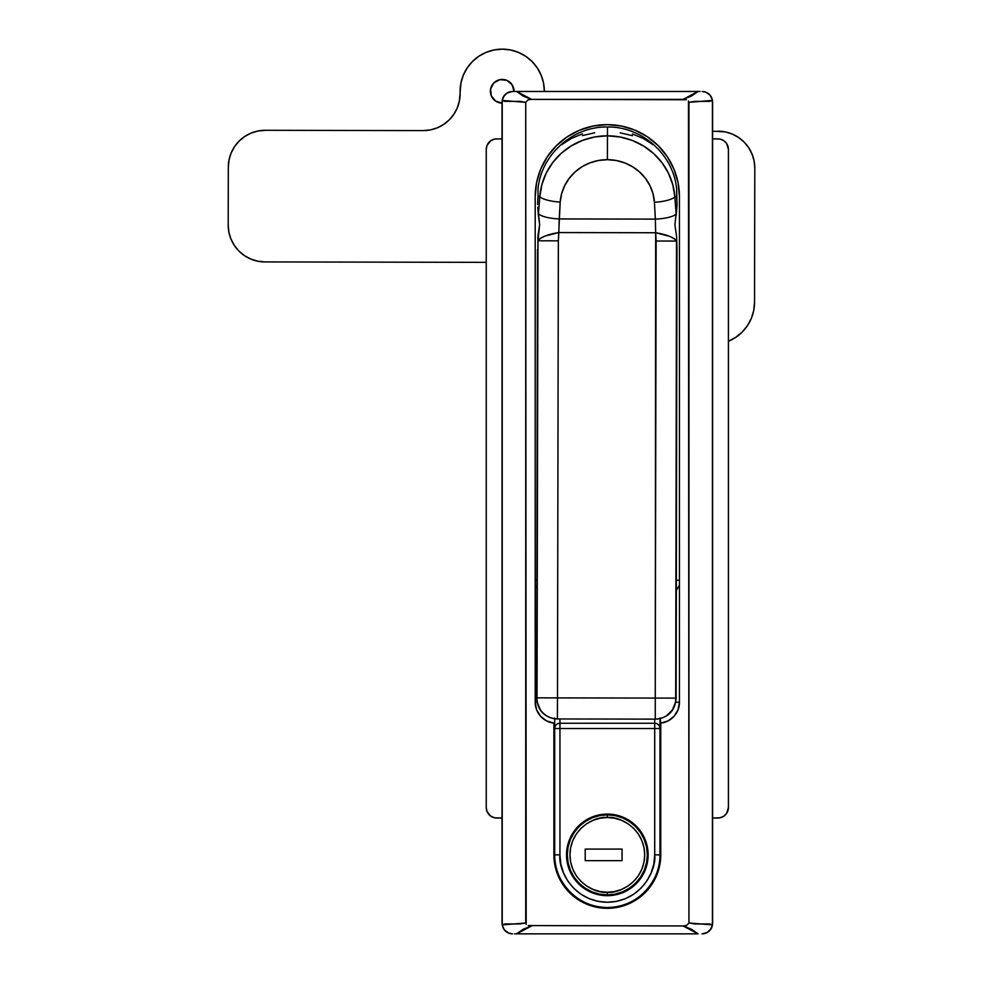 <?xml version="1.0" encoding="UTF-8"?>
<svg xmlns="http://www.w3.org/2000/svg" width="983" height="983" viewBox="0 0 983 983"><rect width="100%" height="100%" fill="white"/><g stroke="black" fill="none" stroke-linecap="round" stroke-linejoin="round"><path stroke-width="1.47" d="M679.45 702.194L675.812 702.194L679.45 702.194L679.45 196.772L678.073 182.691L673.969 169.162L667.297 156.69L658.327 145.767L647.404 136.797L634.932 130.125L621.403 126.021L607.322 124.644L593.253 126.021L579.724 130.125L567.252 136.797L556.329 145.767L547.359 156.69L540.687 169.162L536.583 182.691L535.194 196.772L535.194 702.194L536.583 709.701L540.552 716.226L546.585 720.908L553.884 723.119L553.884 854.878L554.916 865.298L557.951 875.325L562.89 884.565L569.538 892.662L577.635 899.31L586.876 904.249L596.902 907.284L607.322 908.317L617.754 907.284L627.781 904.249L637.021 899.31L645.118 892.662L651.754 884.565L656.693 875.325L659.74 865.298L660.76 854.878L660.76 723.119L668.071 720.908L674.105 716.226L678.073 709.701L679.45 702.194A21.061 21.061 0 0 1 660.76 723.119L660.76 854.878L659.974 854.878L660.76 854.878A53.438 53.438 0 0 1 607.322 908.317A53.438 53.438 0 0 1 553.884 854.878L553.884 723.119A21.061 21.061 0 0 1 535.194 702.194L535.194 196.772A72.128 72.128 0 0 1 607.322 124.644A72.128 72.128 0 0 1 679.45 196.772L679.45 702.194M536.951 702.194L535.194 702.194L536.951 702.194M535.194 580.154L536.829 580.154L535.194 580.154M676.353 580.154L679.45 580.154L676.353 580.154M512.561 933.85L508.53 933.051L505.115 930.766M503.8 929.168L502.829 927.35M502.227 925.372L502.227 99.947M502.829 97.968L503.8 96.15M505.115 94.552L508.53 92.267L512.561 91.468A10.53 10.53 0 0 0 504.39 95.351L507.203 92.93L512.561 91.468L507.203 92.93L503.345 96.899A10.53 10.53 0 0 0 502.682 98.361M702.095 91.468L706.126 92.267L709.542 94.552M710.844 96.15L711.827 97.968M712.417 99.947L712.417 925.372M711.827 927.35L710.844 929.168M709.542 930.766L706.126 933.051L702.095 933.85A10.53 10.53 0 0 0 710.254 929.967L707.441 932.388L702.095 933.85L707.441 932.388L711.299 928.419A10.53 10.53 0 0 0 711.975 926.957M502.03 101.999L502.03 923.32M698.065 933.85L516.591 933.85L698.065 933.85L691.27 929.144L683.074 925.949L528.326 925.568L683.074 925.949L698.065 933.85M514.564 933.85L516.591 933.85L523.386 929.144L531.582 925.949L516.591 933.85L514.564 933.85M712.626 923.32L712.626 101.999M700.093 91.468L512.561 91.468L698.065 91.468L691.27 96.174L683.074 99.369L686.331 99.75L531.582 99.369L683.074 99.369L698.065 91.468L700.093 91.468M711.299 96.887L708.952 94.012L705.757 92.132L710.254 95.351L712.503 100.426L688.936 102.343L688.456 101.003L688.936 922.976L686.638 925.47L683.074 925.949L686.638 925.47L688.936 922.976L688.936 102.343L694.686 101.372L709.751 101.347L712.503 100.426L711.299 96.887A10.53 10.53 0 0 0 711.176 96.666M503.357 928.431L505.692 931.306L508.887 933.186L504.39 929.967L502.153 924.892L525.721 922.976L526.188 924.315L525.721 102.343L528.018 99.848L531.582 99.369L523.386 96.174L516.591 91.468L531.582 99.369L528.018 99.848L525.721 102.343L525.721 922.976L519.97 923.946L504.906 923.971L502.153 924.892L503.357 928.431A10.53 10.53 0 0 0 503.48 928.652M647.404 136.797L634.932 130.125M503.345 96.899L502.153 100.426L504.906 101.347L519.97 101.372L525.721 102.343L502.153 100.426L504.39 95.351M711.299 928.419L712.503 924.892L709.751 923.971L694.686 923.946L688.936 922.976L712.503 924.892L710.254 929.967M504.39 929.967A10.53 10.53 0 0 0 511.885 933.825M710.439 929.746A10.53 10.53 0 0 0 710.906 929.095M504.218 95.572A10.53 10.53 0 0 0 503.751 96.236M709.677 94.7A10.53 10.53 0 0 0 702.771 91.493M536.816 587.908L535.194 585.168L536.816 587.908M679.45 585.168L676.329 590.439L679.45 585.168M659.974 717.995L659.974 854.878A52.652 52.652 0 0 1 607.322 907.53A52.652 52.652 0 0 1 554.682 854.878L553.884 854.878L554.682 854.878L554.682 717.995M660.76 723.119L660.171 718.622L660.76 723.119A21.061 21.061 0 0 0 674.08 716.251M674.117 716.202A21.061 21.061 0 0 0 678.073 709.701M662.517 722.849L664.262 722.419M666.241 721.743L667.862 721.006M669.706 719.961L671.156 718.954M672.802 717.565L674.006 716.337M675.407 714.616L676.329 713.24M677.434 711.188L678.049 709.775M678.848 707.195L679.106 706.052M552.139 722.849L550.394 722.419M548.416 721.743L546.794 721.006M544.951 719.961L543.501 718.954M541.854 717.565L540.65 716.337M539.249 714.616L538.328 713.24M537.222 711.188L536.607 709.775M535.821 707.293L535.551 706.052M538.02 197.534L537.64 203.874M676.943 203.69L676.623 196.895L674.83 196.895L676.243 215.228L677.054 204.796L676.636 189.031M537.468 249.756L536.607 698.372C537.799 710.844 544.631 717.701 557.103 718.954L655.268 719.138L655.256 698.077L557.484 697.893L558.356 240.823L537.971 240.786L558.356 240.823L558.848 232.566C548.17 234.2 541.215 236.94 537.971 240.786L539.642 224.628L537.91 236.018L537.037 698.348L537.971 240.786L540.195 238.316L544.852 236.129L558.848 232.566L559.204 218.939A21.061 5.443 -177.4 0 1 538.426 213.446A21.061 5.443 2.6 0 0 559.204 218.939L655.354 219.123L655.673 232.75L558.848 232.566L655.673 232.75L655.256 698.077L557.484 697.893L558.356 240.823L560.187 202.129L561.637 193.688L564.684 185.652L569.231 178.304L575.116 171.902L582.145 166.68L590.058 162.822L598.573 160.462L607.396 159.676L616.218 160.487L624.733 162.895L632.622 166.778L639.626 172.025L645.499 178.451L650.021 185.812L653.031 193.86L654.445 202.314L655.354 219.123L559.204 218.939L560.187 202.129A21.061 5.443 -175.9 0 1 539.827 196.637L538.34 214.97L539.642 224.628L537.812 207.167L538.34 214.97L539.827 196.637A21.061 5.443 4.1 0 0 560.187 202.129A47.233 45.623 0.1 0 1 607.396 159.676L607.445 135.826A67.655 65.345 -179.9 0 0 539.827 196.637L541.891 184.534L546.253 173.02L552.765 162.502L561.207 153.336L571.27 145.865L582.6 140.336L594.801 136.944L607.445 135.826L607.457 127.004L607.445 135.826L620.076 136.993L632.266 140.434L643.582 146L653.609 153.52L662.014 162.711L668.489 173.254L672.814 184.792L674.83 196.895L676.623 196.932L676.636 188.871C673.49 154.65 641.838 126.34 607.457 127.004L607.457 127.004C573.089 126.205 541.326 154.392 538.045 188.601L538.033 196.637L539.827 196.637L538.033 196.637L537.566 204.525M676.98 250.014L676.587 236.276L674.903 224.886L676.157 213.704A21.061 5.443 177.6 0 1 655.354 219.123L655.673 232.75L669.644 236.362L674.289 238.574L676.513 241.056L675.702 698.618L676.513 241.056C673.281 237.198 666.339 234.433 655.673 232.75L656.128 241.019L676.513 241.056L656.128 241.019L655.256 698.077L675.64 698.114L655.256 698.077M557.484 698.581L557.484 697.893L537.087 697.844L557.484 697.893L557.386 718.954L655.55 719.138C668.022 717.946 674.879 711.114 676.12 698.643L676.98 247.249L676.587 236.276L674.903 224.886L677.054 204.796M655.354 219.123A21.061 5.443 -2.4 0 0 676.157 213.704L674.83 196.895A21.061 5.443 176.1 0 1 654.445 202.314L655.354 219.123M607.445 135.826L607.396 159.676A47.233 45.623 0.1 0 1 654.445 202.314A21.061 5.443 -3.9 0 0 674.83 196.895A67.655 65.345 -179.9 0 0 607.445 135.826M632.45 135.679L620.187 132.84M594.703 132.791L582.44 135.58M582.44 133.86L571.43 138.419L561.797 144.538M653.068 144.71L643.447 138.554L632.45 133.958M538.045 188.601L538.033 196.637M537.283 702.415L540.38 709.837M542.935 712.933L546.069 715.501M666.621 715.71L672.335 710.058L675.432 702.648M557.103 718.954L557.386 718.954A20.532 20.41 -89.9 0 1 537.001 698.372A20.532 20.41 90.1 0 0 557.386 718.954L557.386 718.684M557.435 712.896L557.435 711.803M655.256 718.806L655.268 719.138A20.532 20.41 -89.9 0 0 675.726 698.643A20.532 20.41 90.1 0 1 655.268 719.138L655.55 719.138M496.759 138.849A10.53 10.53 0 0 0 486.241 149.379L486.241 807.498A10.53 10.53 0 0 0 496.759 818.028L502.03 818.028L494.707 817.819L490.91 816.246L487.04 811.528L486.241 807.498L486.241 149.379L487.04 145.349L490.91 140.63L494.707 139.058L502.03 138.849L494.707 139.058M717.885 138.849L712.626 138.849L719.949 139.058L723.734 140.63L726.646 143.53L728.415 149.379L728.415 807.498L726.646 813.346L723.734 816.246L719.949 817.819L712.626 818.028L717.885 818.028A10.53 10.53 0 0 0 728.415 807.498L728.415 149.379A10.53 10.53 0 0 0 717.885 138.849L719.949 139.058M648.129 854.878A40.807 40.807 0 0 1 607.322 895.685A40.807 40.807 0 0 1 566.527 854.878L567.314 846.916L569.636 839.261L573.396 832.208L578.471 826.027L584.664 820.952L591.717 817.18L599.372 814.858L607.322 814.071L615.284 814.858L622.939 817.18L629.992 820.952L636.173 826.027L641.248 832.208L645.02 839.261L647.342 846.916L648.129 854.878L647.342 862.841L645.02 870.496L641.248 877.549L636.173 883.729L629.992 888.804L622.939 892.576L615.284 894.899L607.322 895.685L599.372 894.899L591.717 892.576L584.664 888.804L578.471 883.729L573.396 877.549L569.636 870.496L567.314 862.841L566.527 854.878A40.807 40.807 0 0 1 607.322 814.071A40.807 40.807 0 0 1 648.129 854.878M654.715 728.526L559.941 728.526L559.941 854.878L560.851 864.118L563.554 873.015L567.928 881.198L573.826 888.386L581.002 894.272L589.198 898.659L598.082 901.35L607.322 902.259L616.574 901.35L625.458 898.659L633.654 894.272L640.83 888.386L646.728 881.198L651.102 873.015L653.806 864.118L654.715 854.878L654.715 728.526L654.715 854.878L659.974 854.878L659.974 728.526L654.715 728.526L659.974 728.526C659.667 725.319 657.91 723.562 654.715 723.255L559.941 723.255L559.941 728.526L654.715 728.526L654.715 723.255L654.715 728.526M641.248 832.208L636.173 826.027M615.284 814.858L607.322 814.071M659.974 854.878L654.715 854.878C656.619 868.739 642.403 901.62 607.322 902.259C572.253 901.62 558.037 868.739 559.941 854.878L554.682 854.878C552.557 870.274 568.358 906.805 607.322 907.53C646.298 906.805 662.087 870.274 659.974 854.878M554.682 718.794L554.682 728.526A5.259 5.259 0 0 1 559.941 723.255C556.747 723.562 554.99 725.319 554.682 728.526L559.941 728.526L554.682 728.526L554.682 854.878L559.941 854.878L559.941 723.255L654.715 723.255L654.715 719.138L654.715 723.255A5.259 5.259 0 0 1 659.974 728.526L659.974 718.659M559.941 723.255L559.941 718.954L559.941 723.255M607.322 894.886C619.032 896.496 646.789 884.491 647.342 854.878C646.789 825.265 619.032 813.26 607.322 814.858L607.322 817.5C618.258 815.988 644.197 827.207 644.713 854.878C644.197 882.55 618.258 893.756 607.322 892.257L607.322 894.886L615.137 894.125L622.644 891.839L629.562 888.14L635.62 883.176L640.597 877.106L644.295 870.188L646.568 862.681L647.342 854.878L646.568 847.076L644.295 839.568L640.597 832.65L635.62 826.58L629.562 821.604L622.644 817.905L615.137 815.632L607.322 814.858A40.008 40.008 0 0 1 647.342 854.878A40.008 40.008 0 0 1 607.322 894.886A40.008 40.008 0 0 1 567.314 854.878A40.008 40.008 0 0 1 607.322 814.858L599.519 815.632L592.012 817.905L585.094 821.604L579.036 826.58L574.06 832.65L570.361 839.568L568.088 847.076L567.314 854.878L568.088 862.681L570.361 870.188L574.06 877.106L579.036 883.176L585.094 888.14L592.012 891.839L599.519 894.125L607.322 894.886L607.322 892.257L614.621 891.544L621.637 889.406L628.1 885.953L633.765 881.309L638.409 875.644L641.862 869.181L643.988 862.165L644.713 854.878L643.988 847.579L641.862 840.576L638.409 834.112L633.765 828.448L628.1 823.791L621.637 820.338L614.621 818.212L607.322 817.5L600.035 818.212L593.019 820.338L586.556 823.791L580.892 828.448L576.247 834.112L572.794 840.576L570.668 847.579L569.943 854.878L570.668 862.165L572.794 869.181L576.247 875.644L580.892 881.309L586.556 885.953L593.019 889.406L600.035 891.544L607.322 892.257C596.398 893.756 570.459 882.55 569.943 854.878C570.459 827.207 596.398 815.988 607.322 817.5L607.322 814.858C595.624 813.26 567.855 825.265 567.314 854.878C567.855 884.491 595.624 896.496 607.322 894.886M585.217 849.091L622.067 849.091L622.067 860.666L585.217 860.666L585.217 849.091L622.067 849.091L585.217 849.091L585.217 860.666L622.067 860.666L622.067 849.091L622.067 860.666L585.217 860.666L585.217 849.091M514.072 91.468L514.072 91.296A11.845 11.845 0 0 1 514.072 91.468L512.094 84.71L506.786 80.336L499.942 79.648L493.871 82.879L490.615 88.937L491.279 95.781L495.629 101.102L502.215 103.117M502.03 103.117A11.845 11.845 0 0 1 490.382 91.247L490.603 93.557M738.479 137.423L732.114 134.007L725.208 131.894L712.626 131.157L725.208 131.894L732.114 134.007L738.479 137.423L744.057 142.019L748.628 147.61L752.02 153.987L754.108 160.905L754.797 168.093L754.539 302.346L753.715 310.567L751.307 318.455L747.399 325.729L742.153 332.107L735.751 337.329L728.415 341.236A42.122 42.122 0 0 0 754.539 302.346L753.715 310.567M244.521 255.678L250.886 259.094L257.792 261.195L264.98 261.92L486.241 262.35L264.98 261.92L257.792 261.195L250.886 259.094L244.521 255.678L238.943 251.083L234.372 245.48L230.98 239.102L228.892 232.185L228.203 224.996L228.314 167.085L229.039 159.897L231.14 152.992L234.568 146.627L239.152 141.048L244.755 136.477L251.132 133.074L258.05 130.997L265.238 130.297L423.181 130.604L430.37 129.916L437.288 127.827L443.665 124.436L449.268 119.865L453.863 114.286L457.279 107.921L459.38 101.003L460.941 82.977L463.349 75.077L467.257 67.802L472.504 61.425L478.893 56.203L486.192 52.32L494.093 49.949L502.313 49.15L510.533 49.973L518.422 52.382L525.696 56.289L532.073 61.548L537.296 67.938L541.178 75.224L543.562 83.137L544.349 91.345A42.122 42.122 0 0 0 502.313 49.15A42.122 42.122 0 0 0 460.118 91.186L460.941 82.977M748.628 147.61L752.02 153.987M751.307 318.455L747.399 325.729L742.153 332.107M234.372 245.48L230.98 239.102M244.755 136.477L251.132 133.074L258.05 130.997M449.268 119.865L453.863 114.286M457.279 107.921L459.38 101.003L460.105 93.815A36.85 36.85 0 0 1 423.181 130.604L265.238 130.297A36.85 36.85 0 0 0 228.314 167.085L228.203 224.996A36.85 36.85 0 0 0 264.98 261.92M463.349 75.077L467.257 67.802L472.504 61.425M492.372 97.833L493.835 99.627M513.187 86.762L510.619 82.904M504.562 79.66L499.942 79.648M491.291 86.713L490.615 88.937M718.02 131.169A36.85 36.85 0 0 1 754.797 168.093L754.539 302.346M460.118 91.186L460.105 93.815M490.382 91.247A11.845 11.845 0 0 1 502.252 79.426A11.845 11.845 0 0 1 514.072 91.296"/></g></svg>
